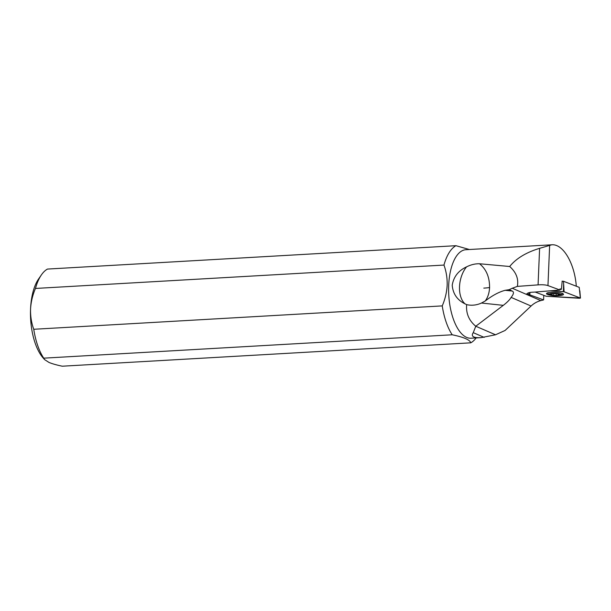 <?xml version="1.0" encoding="UTF-8"?>
<svg xmlns="http://www.w3.org/2000/svg" width="611" height="611" viewBox="0 0 611 611"><rect width="100%" height="100%" fill="white"/><g stroke="black" fill="none" stroke-linecap="round" stroke-linejoin="round"><path stroke-width="0.92" d="M564.09 291.752L550.32 290.859L563.793 291.676L580.335 298.031L579.457 298.26L546.203 296.266L535.473 292.165L546.203 296.266L580.335 298.031L579.228 287.353L563.487 281.274L564.09 291.752L580.335 298.031M559.554 295.564A8.523 1.665 -177.6 0 0 562.143 295.174A8.523 1.665 -177.6 0 0 563.518 294.334A8.523 1.665 -177.6 0 0 557.453 292.478A8.523 1.665 -177.6 0 0 547.861 292.776A8.523 1.665 -177.6 0 0 546.486 293.616A8.523 1.665 -177.6 0 0 550.328 295.182M563.487 281.274L562.051 281.19M443.96 265.067A50.01 22.233 -93.3 0 1 455.943 245.691L47.459 269.069A50.01 22.233 86.7 0 0 41.38 274.927L38.539 279.044A45.458 20.216 86.7 0 0 30.55 309.097A45.458 20.216 86.7 0 0 43.045 357.84L44.58 359.596L48.941 362.415C52.286 363.805 56.739 365.065 62.291 366.203L470.783 342.824C469.928 339.838 463.741 337.157 452.209 334.782A50.01 22.233 -93.3 0 1 442.242 305.897C445.113 299.237 446.756 292.356 447.168 285.245C447.344 278.165 446.274 271.444 443.96 265.067L35.469 288.445C32.604 295.105 30.962 301.987 30.55 309.097C30.374 316.177 31.444 322.898 33.758 329.276L442.242 305.897M476.175 337.921A50.01 22.233 -93.3 0 1 470.783 342.824M549.656 245.126L547.96 285.597C545.707 284.825 542.415 284.589 538.07 284.879L517.349 286.391C518.762 278.96 516.203 272.323 509.689 266.503C516.112 258.506 526.079 252.45 539.605 248.333L551.741 244.797L465.91 249.708A44.328 19.705 86.7 0 0 448.688 285.406A44.328 19.705 86.7 0 0 470.974 338.219L481.17 337.631C473.395 338.036 470.753 336.378 473.242 332.651L475.786 326.243L495.536 334.782L505.083 330.467L531.074 306.027A22.729 19.873 113.4 0 1 540.811 300.612L543.591 299.917L543.782 295.373M452.209 334.782L43.725 358.161L44.58 359.596M33.758 329.276A50.01 22.233 86.7 0 0 43.725 358.161M41.38 274.927A50.01 22.233 86.7 0 0 35.469 288.445M455.943 245.691L469.378 249.509M483.797 288.117A22.729 4.445 2.4 0 0 489.587 287.544C489.304 292.921 487.861 297.397 485.249 300.979L481.476 303.041A22.729 20.575 143.3 0 1 466.651 304.629L465.009 303.843C457.188 299.993 452.927 293.784 452.224 285.207C453.637 276.745 458.418 270.627 466.56 266.862C470.928 264.685 475.251 263.647 479.528 263.761C486.264 269.184 489.617 277.111 489.579 287.552M509.689 266.503L479.528 263.761M551.741 244.797C563.037 243.697 574.584 263.165 576.31 286.231M543.591 299.917L529.844 294.861L529.943 292.455M517.349 286.391L512.255 288.247L540.811 300.612M528.912 292.7L528.821 294.8L529.844 294.861M528.821 294.8L526.751 293.983C527.644 292.799 530.004 292.188 533.823 292.157L559.982 290.019L560.027 288.812L561.402 289.339L562.204 281.144M547.96 285.597L559.982 290.019M561.402 289.339L560.012 289.255M548.953 294.571A6.141 1.199 2.4 0 1 549.831 293.723A6.141 1.199 2.4 0 1 557.316 293.57A6.141 1.199 2.4 0 1 560.974 295.075A6.141 1.199 2.4 0 1 560.119 295.441A6.141 1.199 2.4 0 1 553.803 295.716A6.141 1.199 2.4 0 1 548.953 294.571L547.677 293.234A7.5 1.466 2.4 0 1 547.532 292.936A7.5 1.466 2.4 0 1 547.548 292.868L547.532 292.936M559.707 295.006L560.463 294.853L559.806 294.647A2.291 0.451 2.4 0 1 558.278 294.158A2.291 0.451 2.4 0 1 558.37 294.036L556.797 293.769A2.291 0.451 2.4 0 1 553.642 293.608L551.962 293.708A2.291 0.451 2.4 0 1 552 293.799A2.291 0.451 2.4 0 1 551.634 294.021A2.291 0.451 2.4 0 1 550.244 294.158L549.488 294.319L550.144 294.525A2.291 0.451 2.4 0 1 551.672 295.014A2.291 0.451 2.4 0 1 551.58 295.136L553.154 295.396A2.291 0.451 2.4 0 1 556.308 295.556L557.988 295.457A2.291 0.451 2.4 0 1 557.95 295.373A2.291 0.451 2.4 0 1 558.317 295.144A2.291 0.451 2.4 0 1 559.707 295.006L559.722 294.632M562.517 293.494A7.5 1.466 2.4 0 1 562.525 293.563A7.5 1.466 2.4 0 1 562.364 293.845L560.974 295.075M485.249 300.979C492.382 295.472 499.019 291.913 505.182 290.301L509.139 289.698L512.255 288.247M465.009 303.843A22.729 13.74 101.1 0 1 459.525 286.643A22.729 13.74 101.1 0 1 466.56 266.862M481.17 337.631L495.536 334.782M466.651 304.629C465.903 313.344 468.943 320.546 475.778 326.251L503.288 305.347L481.476 303.041M509.139 289.698L512.255 291.05C514.141 291.943 513.767 294.059 511.132 297.397C509.727 299.772 507.115 302.422 503.288 305.347M563.388 291.638L563.602 284.55M553.23 293.547L553.154 295.396M556.384 293.807L556.308 295.556M538.07 284.879L539.605 248.333M512.255 291.05L505.182 290.301M531.074 306.027L511.132 297.397M484.172 337.379L473.242 332.651M579.847 290.828L580.45 298.115M551.718 293.998L551.672 295.014M558.011 293.815L557.95 295.373"/></g></svg>
